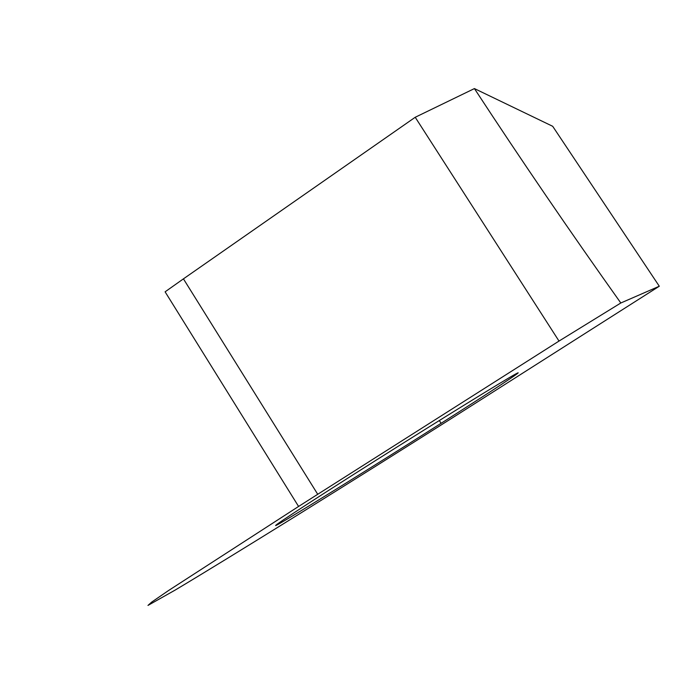 <?xml version="1.0" encoding="UTF-8"?>
<svg xmlns="http://www.w3.org/2000/svg" width="694" height="694" viewBox="0 0 694 694"><rect width="100%" height="100%" fill="white"/><g stroke="black" fill="none" stroke-linecap="round" stroke-linejoin="round"><path stroke-width="1.04" d="M375.402 460.643L350.114 476.674C286.023 517.464 260.068 535.126 284.861 520.483C308.899 506.308 371.403 467.47 426.749 432.405L441.08 423.314C491.812 391.052 527.64 367.525 516.032 373.797C505.206 379.575 440.404 419.532 375.402 460.643M183.433 278.858L165.103 291.827L298.585 506.455L317.731 494.284L183.433 278.858L415.22 117.269L474.418 88.58L552.693 126.299L659.3 286.232L620.818 302.992C569.956 231.501 521.159 160.036 474.418 88.58M317.731 494.284L559.008 341.066L620.818 302.992M298.585 506.455L168.694 590.429L151.665 602.114L147.969 605.42L175.035 590.152C231.631 556.388 348.709 483.527 452.766 417.641L659.3 286.232M559.008 341.066L415.22 117.269M441.08 423.314L439.311 420.521"/></g></svg>
